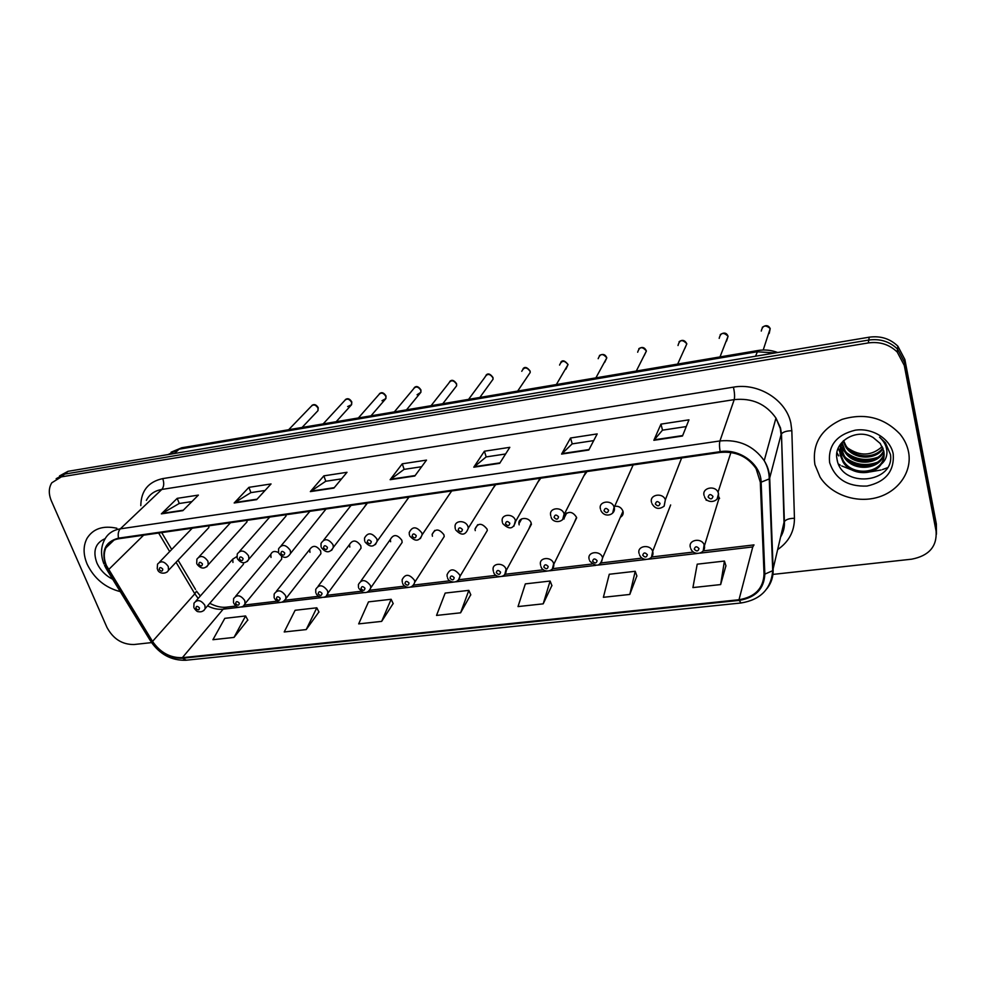 <?xml version="1.0" encoding="UTF-8"?>
<svg xmlns="http://www.w3.org/2000/svg" width="986" height="986" viewBox="0 0 986 986"><rect width="100%" height="100%" fill="white"/><g stroke="black" fill="none" stroke-linecap="round" stroke-linejoin="round"><path stroke-width="1.48" d="M573.951 523.332L576.539 517.317C572.78 511.537 568.725 510.871 564.362 515.321L565.151 516.06M519.696 520.559L520.349 521.249M233.485 602.508L233.596 598.662C236.886 594.324 240.609 594.965 244.762 600.56L245.058 603.666L281.7 559.087L281.565 556.387M318.688 556.535L320.918 553.688L320.647 550.94C316.543 545.394 312.895 544.913 309.69 549.498L309.949 552.345M358.694 551.347L361.049 548.142L360.765 545.665C356.451 539.921 352.705 539.552 349.537 544.531L349.808 547.107M399.65 546.022L402.14 542.423L401.844 540.266C397.284 534.326 393.439 534.067 390.333 539.49L390.629 541.745M441.605 540.574L444.218 536.532L443.922 534.745C439.078 528.595 435.159 528.471 432.139 534.35L432.435 536.248M484.619 534.979L487.306 530.468L487.047 529.075C481.895 522.728 477.877 522.74 474.993 529.112L475.264 530.628M528.718 529.235L531.232 523.27C529.494 516.553 517.896 517.046 518.932 523.776L519.154 524.86M620.379 517.256C622.696 515.888 623.571 513.891 623.004 511.253L622.992 511.216C621.266 507.211 618.222 505.621 613.834 506.447M193.823 607.302L194.008 603.173C197.299 599.192 200.922 599.907 204.891 605.318L205.162 608.645L243.382 564.325L243.554 562.858M196.695 563.388L196.904 559.124C200.294 555.044 203.979 555.771 207.96 561.293L208.206 564.818L246.931 521.964L247.129 520.325M237.121 557.965L237.244 553.996C240.633 549.547 244.417 550.176 248.608 555.907L248.891 559.185L285.965 516.109L286.113 514.729M278.57 552.406L278.594 548.783C281.971 543.902 285.866 544.432 290.278 550.373L290.587 553.368L326.033 508.998M364.191 507.322L366.903 503.131M405.936 501.381L408.783 497.129M448.716 495.292L451.699 490.966M492.581 489.031L495.675 484.656M537.58 482.61L540.784 478.185M583.774 476.016L587.04 471.542M206.838 529.716L208.785 527.658L209.044 525.797M278.52 552.567C274.749 550.706 272.173 551.31 270.78 554.366L271.002 557.46M563.943 517.86L564.152 518.944M670.653 504.955L652.683 551.371L651.536 557.065M719.57 498.534L718.572 496.402M706.038 499.138L706.198 500.284M236.862 556.548L232.758 559.161L232.955 562.451M87.187 564.263C94.212 578.609 105.243 587.73 120.28 591.625C105.243 587.73 94.212 578.609 87.187 564.263C83.132 554.563 83.07 545.924 87.027 538.344C83.07 545.924 83.132 554.563 87.187 564.263M814.917 464.665L820.056 477.076C830.878 494.417 855.675 503.415 876.948 497.548C898.258 491.829 912.481 471.789 908.525 451.847C907.231 445.389 904.384 439.448 899.971 434.05C884.085 417.534 864.771 412.653 842.032 419.395C820.981 428.996 811.946 444.082 814.917 464.665L820.056 477.076C830.878 494.417 855.675 503.415 876.948 497.548C898.258 491.829 912.481 471.789 908.525 451.847C907.231 445.389 904.384 439.448 899.971 434.05C884.085 417.534 864.771 412.653 842.032 419.395C820.981 428.996 811.946 444.082 814.917 464.665M106.476 565.619C103.764 559.087 103.567 553.158 105.909 547.834C108.386 542.768 112.675 539.749 118.751 538.75L720.322 452.414C735.655 451.046 747.573 456.444 756.065 468.596L760.305 482.154L764.039 574.086C763.324 588.494 754.98 597.048 739.007 599.735L182.361 657.662C170.245 658.019 160.311 652.596 152.534 641.405L106.476 565.619M105.921 565.693L152.029 641.553C159.991 653.028 170.184 658.586 182.595 658.217L739.167 600.4C755.547 597.652 764.101 588.889 764.84 574.123L761.13 482.179C761.007 464.172 739.734 448.322 720.15 451.674L118.505 538.159C105.132 541.696 100.942 550.878 105.921 565.693M936.441 534.19L936.355 524.01L904.865 359.483L904.581 362.454L897.543 349.106C889.717 341.526 880.128 338.506 868.777 340.047L64.682 474.093L56.165 478.703L64.682 474.093L868.777 340.047C880.128 338.506 889.717 341.526 897.543 349.106L904.581 362.454L936.219 527.572L904.581 362.454L904.285 365.436L897.223 352.039C889.347 344.434 879.709 341.39 868.321 342.931L61.317 476.879L51.79 482.795C48.634 487.91 48.487 493.937 51.371 500.888L106.956 627.404C113.18 638.916 122.19 644.622 134.01 644.524L151.548 642.601M682.485 436.022L688.955 419.839L660.953 424.128L653.866 440.298L682.485 436.022M686.268 426.568L662.481 430.179L653.866 440.298M662.53 430.167L660.953 424.128M588.79 450.023L597.196 433.914L570.537 438.006L561.589 454.078L588.79 450.023M593.695 440.606L572.151 443.885L561.589 454.078M572.225 443.873L570.537 438.006M499.68 463.334L509.811 447.324L484.397 451.218L473.785 467.191L499.68 463.334M505.596 453.979L486.11 456.937L473.785 467.191M486.184 456.925L484.397 451.218M182.866 510.649L198.383 495.095L177.209 498.349L161.359 513.866L182.866 510.649M191.925 501.578L179.181 503.513L161.359 513.866M179.279 503.489L177.209 498.349M256.656 499.631L271.039 483.953L248.903 487.343L234.175 502.983L256.656 499.631M265.049 490.473L250.826 492.643L234.175 502.983M250.925 492.618L248.903 487.343M333.897 488.095L346.998 472.294L323.852 475.856L310.344 491.607L333.897 488.095M341.538 478.876L325.7 481.279L310.344 491.607M325.799 481.267L323.852 475.856M414.81 476.004L426.507 460.105L402.263 463.814L390.136 479.689L414.81 476.004M421.638 466.723L404.05 469.385L390.136 479.689M404.137 469.373L402.263 463.814M116.866 528.25C103.062 525.291 93.115 528.656 87.027 538.344C93.115 528.656 103.062 525.291 116.866 528.25M772.482 574.456L911.643 559.185C928.985 555.821 937.131 546.478 936.084 531.171L904.285 365.436M629.795 594.447L635.218 571.288L609.274 574.259L603.383 597.306L629.795 594.447L636.857 575.898M720.643 584.575L724.427 561.059L697.213 564.177L692.924 587.582L720.643 584.575L725.918 565.804M381.668 621.377L391.146 599.278L368.505 601.867L358.682 623.879L381.668 621.377L393.155 603.531M306.215 629.573L316.802 607.807L295.11 610.285L284.214 631.964L306.215 629.573L318.909 611.949M234.002 637.412L245.588 615.967L224.808 618.345L212.927 639.704L234.002 637.412L247.782 620.009M543.2 603.839L550.114 581.05L525.341 583.885L518.02 606.575L543.2 603.839L551.889 585.536M460.585 612.811L468.843 590.367L445.167 593.079L436.539 615.424L460.585 612.811L470.741 594.731M468.843 590.367L470.815 594.891M391.146 599.278L393.229 603.678M316.802 607.807L318.983 612.096M245.588 615.967L247.868 620.157M550.114 581.05L551.963 585.696M635.218 571.288L636.919 576.07M724.427 561.059L725.979 565.976M904.865 359.483L897.876 346.197C890.075 338.654 880.523 335.647 869.233 337.187L68.022 471.32L59.53 475.918M105.12 538.664C95.359 542.978 92.61 551.063 96.887 562.932C100.178 570.093 105.44 575.528 112.687 579.25M883.086 448.63C875.827 460.413 853.321 459.957 845.618 446.707L843.166 441.087M882.815 447.94C875.223 459.18 853.358 458.428 845.828 445.462L843.597 440.619M883.826 451.341C878.169 465.256 853.124 466.119 844.768 451.724L841.822 443.441M883.69 450.664C877.589 464.061 853.173 464.566 844.977 450.466L842.13 442.837M884.134 454.028C880.535 469.915 852.927 472.38 843.905 456.814L841.194 450.097L840.848 445.869M884.097 453.363C879.943 468.769 852.976 470.803 844.127 455.532L841.415 448.827L841.058 445.253M881.151 464.295C883.801 460.252 884.676 455.877 883.801 451.181L880.251 443.503L873.165 437.537C856.797 427.456 833.269 441.839 836.954 458.81C840.935 488.933 894.869 483.399 890.494 454.546L885.453 442.8L879.537 437.18C884.294 441.469 886.759 446.436 886.956 452.106C886.969 456.949 885.034 461.017 881.151 464.295C873.633 476.065 850.869 475.4 843.042 461.978L840.306 455.224C839.332 450.257 840.331 445.487 843.289 440.915M884.085 456.05C882.347 473.268 852.791 477.175 843.264 460.684L840.528 453.93L840.343 447.755M882.199 446.572C871.661 456 860.186 456.493 847.763 448.051M829.633 462.656C835.191 478.986 847.64 486.801 866.953 486.061C885.711 481.871 894.475 471.172 893.217 453.942C890.346 438.819 872.4 427.567 855.281 430.179C836.461 434.814 827.907 445.635 829.633 462.656M838.47 464.061L840.245 465.121M841.724 465.934L851.941 469.989M870.071 471.887L881.065 470.002M882.458 469.582L887.264 467.795M837.533 461.436L837.163 459.969M836.867 453.338L838.716 455.926L836.966 452.673M877.417 462.249C865.893 466.378 855.318 464.862 845.692 457.701M842.993 455.224L838.186 448.322M877.823 457.245C866.521 461.226 856.156 459.747 846.715 452.82M843.954 450.319L840.725 446.276M840.639 446.153L839.924 444.969M874.816 463.827C865.104 466.464 856.156 465.219 847.972 460.068M843.991 456.937L838.001 448.79M875.149 458.81C865.708 461.3 857.019 460.105 849.057 455.199M844.977 452.044L840.565 446.831M840.516 446.744L839.678 445.364M140.801 505.633C141.072 490.769 148.381 481.76 162.752 478.604L733.436 387.153C734.619 392.65 734.878 396.803 734.213 399.626L161.827 489.438C154.617 490.708 149.465 494.343 146.372 500.358M733.436 387.153C758.456 382.58 786.236 399.983 790.858 423.167L791.832 430.746L794.445 518.303C794.445 531.355 788.899 541.758 777.794 549.498M761.13 482.179L769.253 478.913L769.709 478L781.085 434.592L780.296 428.528L775.957 418.076C765.962 403.94 752.047 397.789 734.213 399.626L719.94 440.952C738.81 439.189 753.575 445.758 764.212 460.659C767.626 466.156 769.462 471.937 769.709 478L773.147 569.698C773.344 576.687 771.311 582.96 767.071 588.506M104.553 565.409L106.414 569.008L108.078 569.822M740.93 602.988L186.28 660.201L182.595 658.217M739.167 600.4L741.09 602.976C760.576 599.771 771.114 589.012 772.716 570.684L784.018 522.358L781.467 433.84C783.303 431.856 786.754 430.82 791.832 430.746M764.84 574.123L772.716 570.684L769.253 478.913C769.203 472.54 767.527 466.464 764.212 460.659L775.957 418.076L780.505 428.01L781.467 433.84L784.375 521.545C786.15 519.4 789.515 518.316 794.445 518.303M106.956 569.896L150.217 640.469L152.029 641.553M720.15 451.674C719.361 446.843 719.299 443.269 719.94 440.952L120.317 528.841C118.357 530.998 117.753 534.104 118.505 538.159M103.924 563.93C100.597 555.254 100.769 547.267 104.43 539.995C107.536 533.796 112.835 530.086 120.317 528.841L161.827 489.438C163.984 486.788 164.292 483.177 162.752 478.604M868.321 342.931L869.233 337.187M61.317 476.879L68.022 471.32M936.084 531.171L936.219 527.572M780.789 536.409L784.375 521.545C784.757 526.968 783.525 532.095 780.678 536.914M739.007 599.735L752.762 546.934L754.007 544.901L703.154 550.903M108.571 569.649L143.611 535.188M152.534 641.405L194.821 593.818L198.186 598.428M158.635 533.032L169.678 551.581M176.063 562.291L194.821 593.818L196.51 591.156L200.343 595.975M207.565 605.86C212.828 608.608 218.017 609.718 223.156 609.175L239.29 607.277M182.361 657.662L223.156 609.175L226.817 607.117M241.693 606.994L279.999 602.495M282.427 602.212L321.732 597.59M324.184 597.294L364.512 592.561M367.002 592.266L408.389 587.409M410.915 587.101L453.4 582.11M455.976 581.814L499.594 576.687M502.207 576.379L547.02 571.116M549.683 570.795L595.729 565.385M598.44 565.064L645.768 559.506M648.529 559.185L697.188 553.466M700.011 553.134L752.762 546.934M195.499 589.455L178.072 560.159M415.131 475.56L390.592 479.233M334.266 487.651L310.861 491.151M257.063 499.187L234.73 502.527M183.297 510.218L161.963 513.398M499.964 462.878L474.192 466.735M589.024 449.567L561.934 453.622M682.657 435.565L654.149 439.83M775.255 352.926L757.014 351.792L179.107 449.172L168.076 454.571M174.386 453.511L179.107 449.172L182.114 447.718M171.108 452.18L181.707 447.78L757.938 350.511L755.535 356.217M316.555 412.16L317.985 410.644L317.985 408.081C315.619 404.494 313.228 404.038 310.824 406.713L288.664 429.723M157.242 568.675L157.538 564.165C160.903 560.418 164.489 561.219 168.298 566.556L168.507 570.278L167.115 572.065M159.239 569.588C161.396 571.781 162.579 571.634 162.776 569.119C160.619 566.925 159.436 567.086 159.239 569.588M199.455 607.918C197.311 605.749 196.128 605.885 195.894 608.337C198.026 610.507 199.209 610.371 199.455 607.918M194.168 608.165C195.931 610.605 197.262 611.764 198.174 611.665C201.304 612.281 203.634 611.271 205.162 608.645L203.782 610.593M347.639 406.577L351.608 404.667L351.571 402.239C349.093 398.554 346.641 398.147 344.225 401.043L323.161 423.906M197.027 564.226C200.959 569.095 204.694 569.292 208.206 564.818L206.715 566.851M198.802 564.362C200.971 566.58 202.179 566.432 202.426 563.881C200.257 561.663 199.049 561.823 198.802 564.362M381.989 400.735L385.908 398.541L385.834 396.286C383.234 392.477 380.719 392.132 378.291 395.287L358.386 417.953M237.466 558.852C241.57 563.943 245.378 564.041 248.891 559.185L247.313 561.49M239.351 559C241.533 561.256 242.766 561.096 243.061 558.52C240.867 556.264 239.635 556.424 239.351 559M417.066 394.757L420.899 392.268L420.788 390.222C418.039 386.265 415.463 386.007 413.06 389.445L394.338 411.889M280.911 553.516C283.105 555.796 284.375 555.623 284.72 553.01C282.514 550.73 281.244 550.891 280.911 553.516M454.682 388.324L456.604 385.834L456.469 384.022C453.56 379.93 450.91 379.758 448.544 383.492L431.067 405.69M321.054 546.712L321.005 543.471C324.345 538.134 328.338 538.541 333.009 544.703L333.342 547.366L331.616 550.348M323.544 547.883C325.75 550.188 327.056 550.015 327.438 547.366C325.22 545.048 323.926 545.221 323.544 547.883M239.315 603.185C237.17 600.992 235.95 601.127 235.679 603.617C237.823 605.811 239.031 605.675 239.315 603.185M233.842 603.432C235.827 606.144 237.453 607.401 238.723 607.203C242.47 607.08 244.577 605.909 245.058 603.666L243.604 605.86M274.12 597.602L274.157 594.065C277.436 589.345 281.256 589.887 285.62 595.68L285.94 598.539L284.424 601.016M280.16 598.329C278.003 596.111 276.758 596.259 276.437 598.773C278.594 601.004 279.827 600.856 280.16 598.329M315.779 592.561L315.742 589.381C318.983 584.242 322.903 584.686 327.5 590.676L327.833 593.252L326.267 596.037M322.028 593.362C319.858 591.107 318.577 591.255 318.207 593.818C320.376 596.074 321.658 595.914 322.028 593.362M490.991 382.063L493.037 379.24L492.877 377.7C489.783 373.472 487.084 373.386 484.767 377.453L468.584 399.355M364.635 540.858L364.524 538.073C367.778 532.218 371.882 532.489 376.849 538.886L377.182 541.166L375.42 544.555M367.26 542.103C369.491 544.445 370.822 544.272 371.266 541.573C369.035 539.219 367.704 539.404 367.26 542.103M528.077 375.654L530.209 372.486L530.049 371.241C526.746 366.866 523.985 366.903 521.767 371.315M409.363 534.856L409.202 532.563C412.333 526.167 416.536 526.277 421.823 532.908L422.156 534.769L420.369 538.59M412.136 536.174C414.379 538.553 415.747 538.368 416.24 535.632C413.997 533.241 412.629 533.426 412.136 536.174M565.952 369.121L568.01 364.635C564.473 360.136 561.663 360.272 559.567 365.079M455.261 528.693L455.088 526.943C454.3 520.016 466.095 519.844 468.005 526.783L468.288 528.163C465.638 535.484 461.423 536.051 455.618 529.827M458.194 530.086C460.45 532.489 461.855 532.304 462.422 529.531C460.166 527.116 458.749 527.3 458.194 530.086M358.473 587.397L358.386 584.612C361.566 579.029 365.584 579.337 370.453 585.561L370.785 587.792L369.171 590.922M364.968 588.26C362.774 585.98 361.468 586.128 361.049 588.728C363.23 591.008 364.537 590.86 364.968 588.26M402.263 582.097L402.128 579.756C405.221 573.679 409.338 573.864 414.49 580.298L414.81 582.159L413.183 585.672M409.005 583.034C406.799 580.717 405.468 580.877 404.987 583.515C407.181 585.832 408.524 585.672 409.005 583.034M447.188 576.662L447.028 574.813C449.986 568.219 454.213 568.244 459.686 574.9L459.969 576.354L458.354 580.273M454.189 577.66C451.97 575.319 450.602 575.479 450.06 578.153C452.278 580.507 453.659 580.347 454.189 577.66M604.652 362.429L606.784 357.906C602.988 353.259 600.129 353.53 598.182 358.707M502.379 522.37L502.231 521.2C500.851 513.854 513.484 513.139 515.419 520.497L513.928 526.167M505.498 523.837C507.765 526.277 509.207 526.093 509.836 523.258C507.556 520.818 506.114 521.002 505.498 523.837M644.215 355.589L646.385 351.028C642.317 346.246 639.421 346.653 637.671 352.224M550.78 515.863L550.693 515.321C548.635 507.568 562.168 506.225 564.128 514.026L562.624 519.684M554.095 517.416C556.375 519.893 557.854 519.696 558.544 516.824C556.252 514.335 554.773 514.532 554.095 517.416M684.814 348.502L686.823 343.843C682.448 339.11 679.514 339.677 678.023 345.531M600.499 509.195C597.861 501.27 611.85 499.113 614.105 507.137L612.688 512.991M604.024 510.81C606.316 513.336 607.844 513.127 608.596 510.206C606.291 507.691 604.775 507.889 604.024 510.81M726.546 341.094L728.062 336.275C723.527 331.912 720.569 332.602 719.188 338.371M651.561 502.416C649.084 494.713 662.555 492.063 665.365 499.742L664.17 506.101M655.357 504.031C657.662 506.582 659.227 506.385 660.053 503.402C657.748 500.851 656.171 501.061 655.357 504.031M769.216 333.441L770.202 328.572C765.53 324.542 762.56 325.38 761.278 331.062M704.078 495.453C701.761 487.971 714.739 484.865 718.042 492.162L718.56 493.53L717.118 499.002M708.145 497.055C710.462 499.643 712.077 499.434 712.977 496.414C710.647 493.813 709.045 494.035 708.145 497.055M493.283 571.091L493.136 569.748C491.977 562.747 504.179 562.353 506.065 569.366L504.733 574.727M500.568 572.163C498.337 569.772 496.932 569.945 496.328 572.656C498.559 575.048 499.976 574.875 500.568 572.163M540.611 565.36L540.501 564.571C538.763 557.189 551.778 556.277 553.676 563.684L552.345 569.008M548.191 566.506C545.948 564.078 544.494 564.251 543.841 567.024C546.071 569.44 547.526 569.267 548.191 566.506M565.237 514.026L565.853 514.667M589.209 559.469L589.172 559.272C586.781 551.531 600.659 550.015 602.594 557.842L601.263 563.129M597.097 560.689C594.841 558.236 593.35 558.421 592.623 561.219C594.878 563.672 596.37 563.499 597.097 560.689M639.101 553.491C636.599 545.85 650.255 543.68 652.683 551.371L652.806 551.938C654.544 559.382 642.712 562.796 639.495 554.81M647.346 554.724C645.078 552.234 643.55 552.419 642.761 555.266C645.029 557.756 646.557 557.571 647.346 554.724M690.36 547.366C688.006 539.921 701.243 537.321 704.14 544.703L703.215 550.817M699 548.586C696.72 546.059 695.142 546.256 694.28 549.153C696.56 551.679 698.137 551.482 699 548.586M195.98 600.942L232.758 559.161M566.753 512.905L564.004 518.316M521.68 518.87L518.932 523.776M477.692 524.7L474.993 529.112M434.752 530.394L432.139 534.35M360.95 580.988L390.333 539.49M318.17 586.165L349.537 544.531M276.437 591.206L309.69 549.498M235.716 596.136L270.78 554.366M105.909 547.834L114.068 540.045M150.87 641.541C159.892 654.457 171.576 660.682 185.91 660.238M897.223 352.039L897.876 346.197M209.771 603.296C215.688 606.427 221.197 607.721 226.324 607.179L236.024 606.033M244.429 605.047L276.696 601.238M285.2 600.227L318.379 596.32M326.995 595.298L361.123 591.267M369.849 590.244L404.963 586.103M413.8 585.055L449.924 580.791M458.897 579.731L496.069 575.343M505.177 574.271L543.434 569.76M552.69 568.663L592.081 564.017M601.485 562.907L642.059 558.113M651.61 556.991L693.417 552.061M161.679 532.588L171.712 549.461M757.938 350.511C764.643 349.426 771.225 350.092 777.695 352.507M302.061 427.468L317.985 410.644L318.231 407.723C316.284 404.556 314.152 403.804 311.822 405.48M208.785 527.658L168.507 570.278C166.289 574.481 158.672 573.951 157.563 569.464M192.221 528.213L159.522 562.106M336.177 421.712L351.608 404.667L351.792 401.918C349.771 398.652 347.602 397.9 345.285 399.65M230.527 522.716L199.061 556.782M370.982 415.833L385.908 398.541L386.019 396.002C383.874 392.613 381.668 391.849 379.425 393.71M269.745 517.083L239.586 551.334M406.515 409.831L420.899 392.268L420.948 389.963C418.619 386.45 416.388 385.686 414.243 387.646M290.587 553.368C287.148 558.692 283.265 558.692 278.915 553.343M309.912 511.315L281.133 545.739M442.788 403.705L456.604 385.834L456.592 383.8C454.09 380.165 451.822 379.388 449.776 381.471M366.854 503.871L333.342 547.366C330.014 553.134 326.033 553.245 321.411 547.698M351.053 505.411L323.741 540.008M320.918 553.688L285.94 598.539C282.44 603.654 278.631 603.654 274.49 598.564M361.049 548.142L327.833 593.252C328.461 597.356 319.23 599.821 316.149 593.584M845.828 445.462L845.618 446.707M844.977 450.466L844.768 451.724M844.127 455.532L843.905 456.814M843.264 460.684L843.042 461.978M839.604 450.873L839.493 451.502M840.466 445.894L840.368 446.51M479.837 397.457L493.037 379.24L492.988 377.515C490.288 373.768 487.971 372.991 486.036 375.173M408.771 497.462L377.182 541.166C374.051 547.427 369.996 547.661 364.993 541.893M517.675 391.072L530.209 372.486L530.135 371.093C527.214 367.248 524.848 366.459 523.048 368.739M451.613 490.979L422.156 534.769C419.26 541.548 415.118 541.943 409.72 535.94M556.35 384.54L568.059 364.537C564.941 360.593 562.538 359.804 560.837 362.182M495.268 484.718L468.288 528.163M402.14 542.423L370.785 587.792C368.912 591.933 366.237 593.387 362.762 592.155L358.855 588.469M444.218 536.532L414.81 582.159C411.667 590.996 402.941 586.547 402.645 583.231M487.306 530.468L459.969 576.354C458.12 585.203 448.125 582.085 447.57 577.845M595.877 377.872L606.809 357.844C605.392 354.381 602.927 353.592 599.426 355.49M540.045 478.284L515.629 521.347C513.484 529.235 509.183 529.963 502.737 523.554M636.303 371.044L646.397 351.004C644.745 347.331 642.231 346.554 638.829 348.662M585.98 471.69L564.214 514.347C564.966 523.381 552.333 523.504 551.137 517.095M600.856 510.465C605.157 519.141 616.398 514.002 614.167 507.42L633.16 464.924M679.095 341.698C682.361 339.43 684.925 340.145 686.823 343.843L677.653 364.068M651.968 503.636C655.012 508.936 659.055 509.799 664.096 506.188L665.365 499.742L681.634 457.96M720.236 334.587C723.995 332.159 726.608 332.713 728.062 336.275L719.99 356.92M704.522 496.673C706.752 504.265 719.669 502.552 718.461 493.74L718.042 492.162L730.922 452.463M762.289 327.34C765.789 324.776 768.427 325.183 770.202 328.572L763.213 350.005M531.442 524.232L506.286 570.376C505.621 579.09 494.689 577.562 493.678 572.311M520.127 520.016L520.694 520.633M576.662 517.823L553.812 564.214C554.329 572.57 542.756 573.002 540.994 566.642M564.719 514.68L565.471 515.431M623.004 511.253L602.594 557.879C600.437 566.519 596.099 567.492 589.591 560.8M719.25 497.597L704.411 545.862C706.062 553.528 693.799 556.671 690.792 548.635"/></g></svg>
